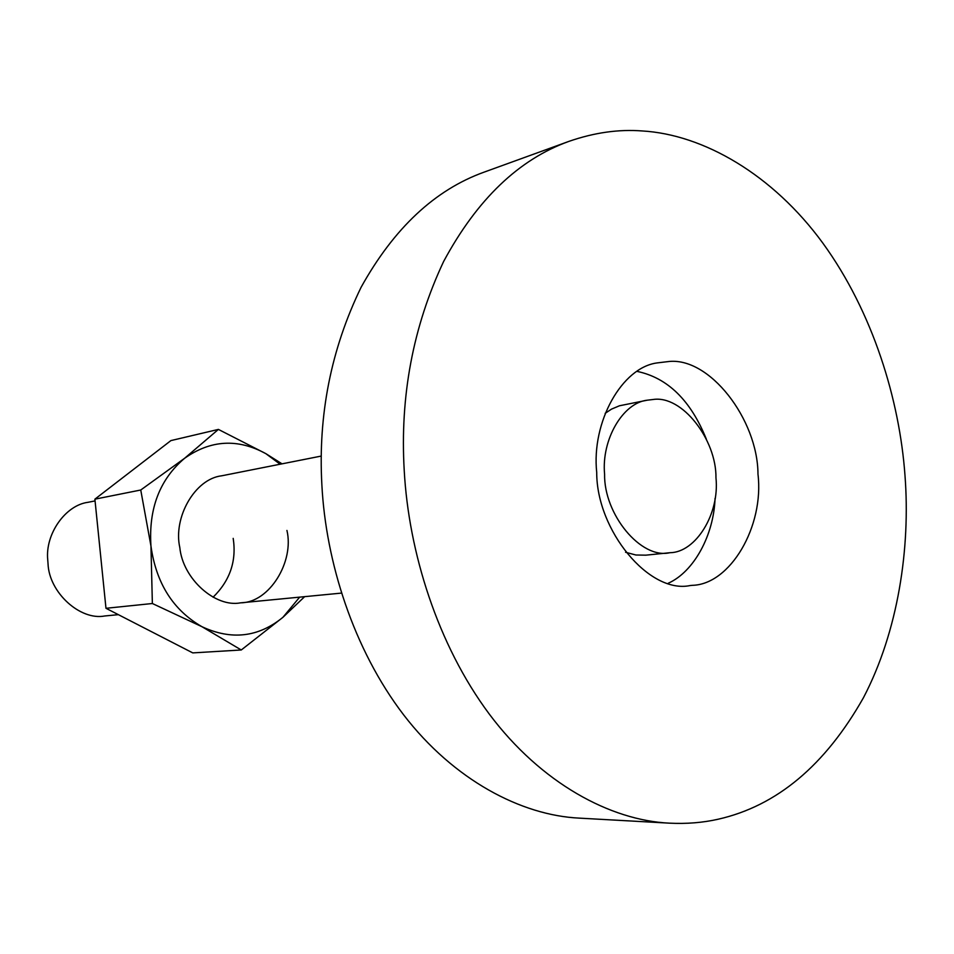 <?xml version="1.0" encoding="UTF-8"?>
<svg xmlns="http://www.w3.org/2000/svg" width="954" height="954" viewBox="0 0 954 954"><rect width="100%" height="100%" fill="white"/><g stroke="black" fill="none" stroke-linecap="round" stroke-linejoin="round"><path stroke-width="1.43" d="M286.939 530.448C294.357 561.572 269.577 602.451 241.028 602.809L240.48 602.856C215.473 607.722 182.81 579.066 179.817 547.56C173.008 517.843 194.676 478.836 221.781 475.784L321.248 456.072M233.193 538.378C236.664 561.059 229.962 580.664 213.076 597.216M280.118 464.216L265.844 453.651C237.761 438.327 210.691 439.866 184.599 458.29C159.723 479.385 148.502 508.637 150.959 546.046C156.134 583.24 173.139 610.131 201.962 626.706C231.452 640.42 258.427 637.296 282.909 617.333L299.663 597.144M304.648 596.655L282.909 617.333L241.267 649.984L201.962 626.706L152.366 603.512L150.959 546.046L140.751 490.01L184.599 458.29L218.406 429.407L265.844 453.651L282.038 463.847M241.267 649.984L192.756 652.894L105.977 608.294L94.887 499.169L170.909 440.593L218.406 429.407M152.366 603.512L105.977 608.294M140.751 490.01L94.887 499.169M653.096 399.499L647.325 400.179C622.938 402.707 601.318 439.627 604.586 474.126C603.822 514.444 641.04 559.485 669.756 552.736L669.982 552.712C695.788 552.485 719.757 513.765 715.965 477.823C716.502 439.651 682.122 394.944 653.096 399.499M647.325 400.179L619.48 405.772L611.538 409.111L605.146 413.344M625.574 552.271L635.877 555.001L645.822 555.168M706.365 439.21C690.756 400.406 667.669 377.808 637.117 371.404M668.265 583.24C694.083 571.708 713.807 534.944 715.059 498.358M667.669 361.649L657.354 362.89C621.901 367.254 591.289 422.181 596.715 472.433C596.548 530.424 649.233 594.235 690.112 585.553L692.377 585.327C730.347 584.444 764.285 526.226 757.977 474.114C757.834 419.498 709.192 355.925 667.669 361.649M905 475.641C899.574 399.857 872.922 312.113 822.885 243.175C772.871 174.582 703.396 134.478 642.173 130.948C618.645 129.136 594.282 132.594 569.097 141.311C518.904 159.294 477.072 199.362 443.61 261.515C413.01 326.697 399.893 396.327 404.222 470.429C408.646 551.758 437.397 644.475 489.295 714.093C541.18 783.365 610.512 820.368 669.386 823.159C686.641 824.006 702.919 822.682 718.219 819.212C776.735 805.939 825.138 765.454 863.43 697.756C898.227 631.286 910.521 547.93 905 475.641M569.097 141.311L484.227 172.09C435 189.763 393.954 228.161 361.089 287.297C331.038 349.2 317.968 415.109 321.88 485.002C325.839 561.751 353.362 649.114 403.614 714.832C453.865 780.229 521.456 815.372 579.257 818.127L669.386 823.159M95.054 500.91L88.078 502.293C65.421 505.143 45.124 534.097 47.724 559.712L48.034 563.778C49.083 592.577 80.243 620.78 104.797 615.974L118.368 614.662M669.756 552.736L645.596 555.192M240.48 602.856L341.413 593.102"/></g></svg>
